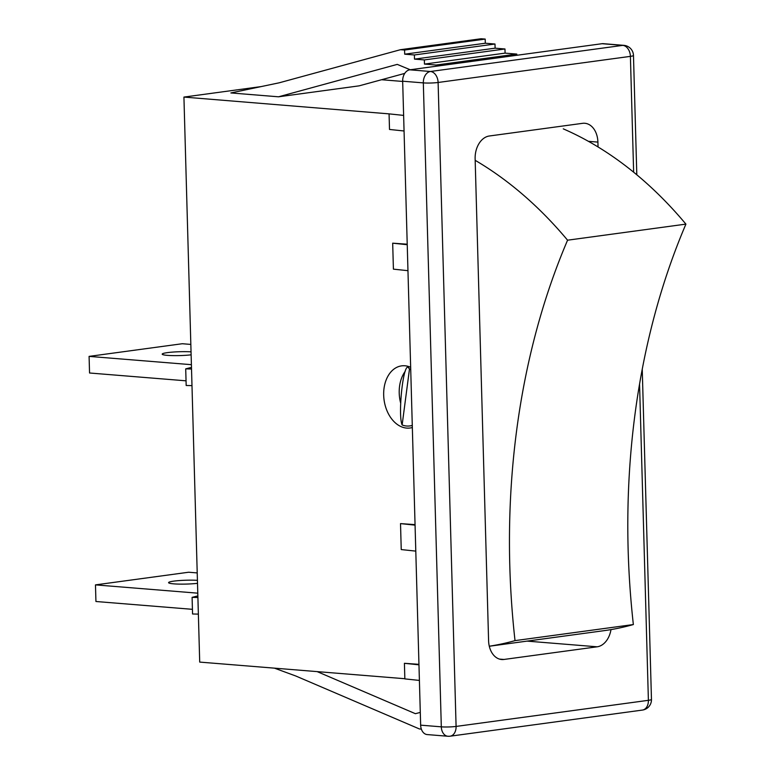 <?xml version="1.0" encoding="UTF-8"?>
<svg xmlns="http://www.w3.org/2000/svg" width="775" height="775" viewBox="0 0 775 775"><rect width="100%" height="100%" fill="white"/><g stroke="black" fill="none" stroke-linecap="round" stroke-linejoin="round"><path stroke-width="1.16" d="M191.406 364.676L89.086 356.384L182.28 343.732L190.834 344.42M191.522 369.007L185.709 368.871L189.691 367.834A5.222 0.562 178.4 0 1 191.483 367.563M191.125 354.834A17.767 1.928 178.4 0 1 167.381 355.357A17.767 1.928 178.4 0 1 162.198 354.146A17.767 1.928 178.4 0 1 172.234 352.121A17.767 1.928 178.4 0 1 191.047 351.831M185.709 368.871L186.174 385.485L191.987 385.621M89.086 356.384L89.551 372.998L186.039 380.825M197.79 593.175L95.47 584.883L188.664 572.231L197.218 572.919M197.906 597.506L192.093 597.37L196.075 596.333A5.222 0.562 178.4 0 1 197.867 596.062M197.509 583.333A17.767 1.928 178.4 0 1 173.765 583.856A17.767 1.928 178.4 0 1 168.582 582.645A17.767 1.928 178.4 0 1 178.618 580.62A17.767 1.928 178.4 0 1 197.422 580.33M192.093 597.37L192.558 613.984L198.371 614.12M95.47 584.883L95.935 601.497L192.423 609.324M475.172 160.318A439.144 307.404 82.3 0 1 567.571 240.192A632.584 442.816 -97.7 0 0 515.017 640.625A439.144 307.404 82.3 0 1 489.296 646.214M489.306 646.243L603.773 630.705A439.144 307.404 -97.7 0 0 633.359 624.553A632.584 442.816 82.3 0 1 685.914 224.12L567.571 240.192M685.914 224.12A439.144 307.404 -97.7 0 0 563.27 128.853M402.138 424.962C397.904 415.565 402.797 366.294 407.873 367.127L409.5 368.91L402.138 424.962A29.266 20.489 82.3 0 0 409.752 425.94A29.266 20.489 82.3 0 0 412.281 425.359M409.5 368.91A29.266 20.489 82.3 0 1 410.721 369.433M633.359 624.553L515.017 640.625M420.302 712.419L415.39 713.688L317.159 671.615M274.398 668.147L295.75 675.984L419.449 728.965L421.348 729.12M412.339 427.509A31.358 21.952 82.3 0 1 410.033 428.003A31.358 21.952 82.3 0 1 406.691 428.091A31.358 21.952 82.3 0 1 383.809 397.517A31.358 21.952 82.3 0 1 401.595 365.868A31.358 21.952 82.3 0 1 410.653 367.282M405.189 371.38A31.358 21.952 -97.7 0 0 400.656 403.087M410.217 69.76L397.255 64.383L278.496 96.807L359.116 85.851L404.734 73.402M485.198 39.079L481.091 38.75L400.472 49.697L404.579 50.036L485.198 39.079L485.315 43.235L494.993 44.02L495.109 48.176L504.971 48.98L505.087 53.126L516.78 54.076L516.809 55.287M278.496 96.807L230.873 92.942L279.184 82.809L400.472 49.697M404.579 50.036L404.695 54.182L485.315 43.235M404.695 54.182L414.383 54.967L494.993 44.02M414.383 54.967L414.489 59.123L495.109 48.176M414.489 59.123L424.351 59.927L504.971 48.98M424.351 59.927L424.468 64.083L505.087 53.126M424.468 64.083L436.16 65.032L516.78 54.076M436.16 65.032L436.189 66.233M447.863 736.25L427.209 734.574A10.453 7.382 -85.4 0 1 420.651 725.158L402.671 81.21A10.453 7.382 -85.4 0 1 409.772 69.818L602.078 43.7A10.453 7.382 -85.4 0 1 603.212 43.671L623.875 45.347A10.453 7.382 94.6 0 0 622.742 45.376L430.435 71.494A10.453 7.314 82.3 0 1 438.108 82.479A10.453 1.133 178.4 0 1 423.324 82.886L441.314 726.834A10.453 1.133 -1.6 0 0 456.088 726.427A10.453 7.314 82.3 0 1 450.12 736.192L642.417 710.074A10.453 7.314 -97.7 0 0 648.394 700.319A10.453 1.133 -1.6 0 0 650.923 699.806A10.453 1.133 -1.6 0 0 651.465 699.428L642.243 369.191M403.62 115.398L389.069 113.867L389.505 129.454L404.056 130.985M381.552 79.728L402.671 81.443M261.175 86.587L183.927 97.078L389.069 113.867M407.233 244.716L392.683 243.176L393.409 269.148L407.96 270.678M407.224 244.203L392.683 243.176M415.071 525.14L400.52 523.609L401.237 549.572L415.787 551.112M415.051 524.627L400.52 523.609M418.965 664.834L404.414 663.303L404.85 678.89L419.401 680.421M418.955 664.33L404.414 663.303M183.927 97.078L199.708 662.092L404.85 678.726M527.058 641.119L597.157 646.805A20.906 14.754 94.6 0 0 610.991 629.6M597.157 646.805L503.963 659.457L499.468 659.099M588.409 141.331L597.903 142.096A20.906 14.754 94.6 0 0 584.805 123.273A20.906 14.754 94.6 0 0 582.538 123.332L489.345 135.993A20.906 14.754 94.6 0 0 475.133 158.768L488.589 640.692A20.906 14.754 94.6 0 0 501.696 659.525A20.906 14.754 94.6 0 0 503.963 659.457M597.903 142.096L598.048 146.959M636.808 174.801L633.475 55.471A10.453 1.133 178.4 0 1 630.404 56.362A10.453 7.314 -97.7 0 0 622.742 45.376L602.078 43.7M420.651 725.158L441.314 726.834A10.453 7.382 94.6 0 0 447.659 736.231M409.772 69.818L430.435 71.494A10.453 7.382 94.6 0 0 423.324 82.886L402.671 81.21M639.559 384.012L648.394 700.319L456.088 726.427L438.108 82.479L630.404 56.362L633.64 172.195M409.684 366.875L407.873 367.127M412.29 425.591L409.752 425.94M447.553 736.221A10.453 10.453 0 0 0 450.12 736.192M642.417 710.074A10.453 10.453 0 0 0 651.465 699.428M633.475 55.471A10.453 10.453 0 0 0 624.195 45.376"/></g></svg>

